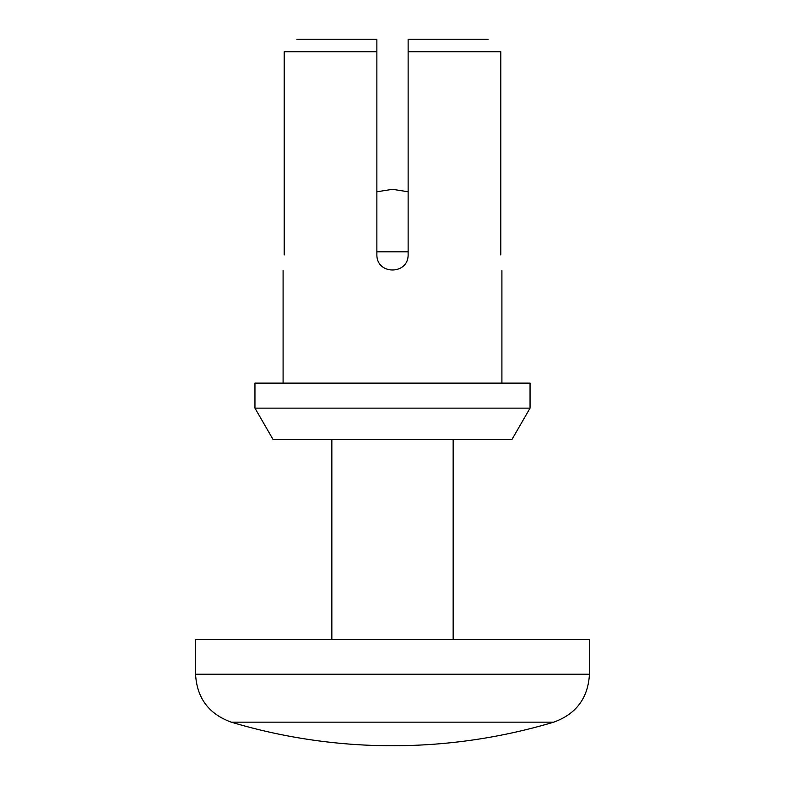 <?xml version="1.0" encoding="UTF-8"?>
<svg xmlns="http://www.w3.org/2000/svg" width="785" height="785" viewBox="0 0 785 785"><rect width="100%" height="100%" fill="white"/><g stroke="black" fill="none" stroke-linecap="round" stroke-linejoin="round"><path stroke-width="1.18" d="M283.091 383.119L283.091 270.58M284.209 254.948C282.992 274.986 282.992 274.986 284.209 254.948C282.992 274.986 282.992 274.986 284.209 254.948L284.209 51.751L376.869 51.751L376.869 39.25L376.869 254.948C376.869 274.986 408.131 274.986 408.131 254.948L408.131 39.25L488.142 39.25L408.131 39.25L408.131 51.751L500.791 51.751L500.791 254.948C502.007 274.986 502.007 274.986 500.791 254.948M296.858 39.25L376.869 39.25L296.858 39.25M254.948 408.131L273.003 439.394L511.997 439.394L530.052 408.131L530.052 383.119L254.948 383.119L254.948 408.131L530.052 408.131M453.151 639.461L453.151 439.394M408.131 191.785L392.5 189.303L376.869 191.785M195.553 674.227C196.917 698.042 208.81 714.016 231.241 722.151A562.698 562.698 0 0 0 392.5 745.75C447.401 745.711 501.154 737.841 553.759 722.151C576.19 714.016 588.083 698.042 589.447 674.227L589.447 639.461L195.553 639.461L195.553 674.227L589.447 674.227M376.869 251.828L408.131 251.828M231.241 722.151L553.759 722.151M501.909 383.119L501.909 270.58M331.849 639.461L331.849 439.394"/></g></svg>
